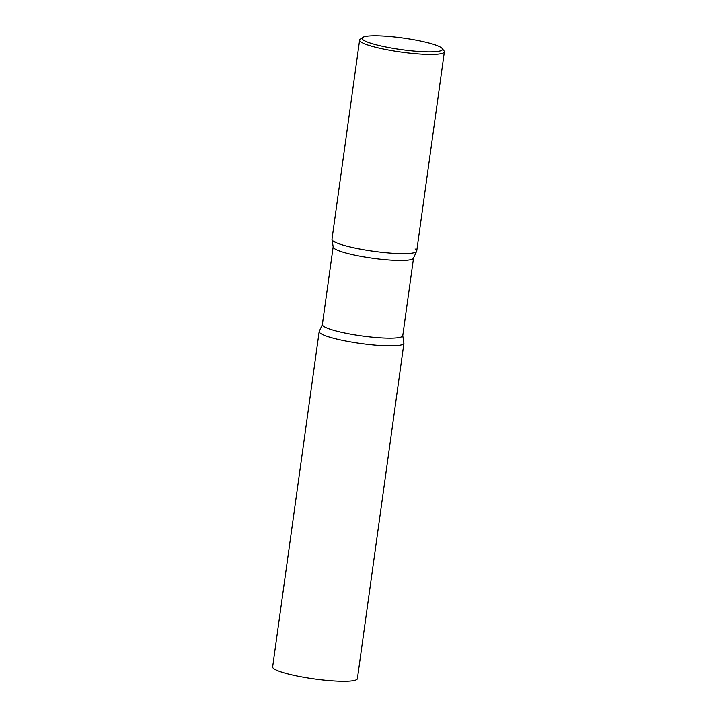 <?xml version="1.0" encoding="UTF-8"?>
<svg xmlns="http://www.w3.org/2000/svg" width="717" height="717" viewBox="0 0 717 717"><rect width="100%" height="100%" fill="white"/><g stroke="black" fill="none" stroke-linecap="round" stroke-linejoin="round"><path stroke-width="1.08" d="M272.639 666.909A42.778 6.175 7.9 0 0 326.728 680.37A42.778 6.175 7.9 0 0 357.389 678.667L403.931 343.246A42.778 6.175 7.9 0 1 373.279 344.949A42.778 6.175 7.9 0 1 319.182 331.487L272.639 666.909M362.614 37.499L360.194 39.283A42.778 6.175 7.9 0 0 359.611 40.116L331.98 239.245A42.778 6.175 7.9 0 0 386.078 252.707A42.778 6.175 7.9 0 0 416.729 251.004L444.361 51.875A42.778 6.175 7.9 0 0 444.029 50.916L442.192 48.541A40.609 5.861 7.9 0 0 391.159 36.666A40.609 5.861 7.9 0 0 362.614 37.499A40.609 5.861 7.9 0 0 413.404 51.059A40.609 5.861 7.9 0 0 442.192 48.541M359.611 40.116A42.778 6.175 7.9 0 0 413.709 53.578A42.778 6.175 7.9 0 0 444.361 51.875M403.814 342.636A42.778 6.175 -172.1 0 1 369.04 344.518A42.778 6.175 -172.1 0 1 320.831 333.557A42.778 6.175 -172.1 0 1 319.459 330.931L322.363 324.532A40.582 5.861 -172.1 0 0 323.923 326.495A40.582 5.861 -172.1 0 0 367.776 336.676A40.582 5.861 -172.1 0 0 402.766 335.681L403.814 342.636M415.08 248.933A42.778 6.175 -172.1 0 1 416.46 251.559A42.778 6.175 -172.1 0 1 377.85 251.81A42.778 6.175 -172.1 0 1 333.629 241.315A42.778 6.175 -172.1 0 1 332.096 239.854L333.154 246.8L322.363 324.532M416.46 251.559L413.548 257.959A40.582 5.861 -172.1 0 1 378.567 258.954A40.582 5.861 -172.1 0 1 334.714 248.772A40.582 5.861 -172.1 0 1 333.154 246.8M413.548 257.959L402.766 335.681"/></g></svg>
